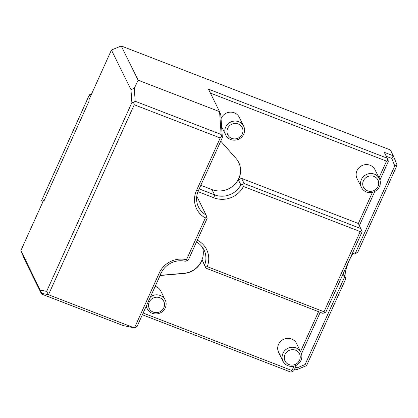 <?xml version="1.0" encoding="UTF-8"?>
<svg xmlns="http://www.w3.org/2000/svg" width="418" height="418" viewBox="0 0 418 418"><rect width="100%" height="100%" fill="white"/><g stroke="black" fill="none" stroke-linecap="round" stroke-linejoin="round"><path stroke-width="0.63" d="M299.565 360.201A8.083 7.639 153.7 0 0 291.419 349.741A8.083 7.639 153.7 0 0 285.792 362.202A8.083 7.639 153.7 0 0 299.565 360.201M301.023 360.316A9.995 9.452 153.7 0 0 300.944 352.395A9.995 9.452 153.7 0 0 287.798 348.346A9.995 9.452 153.7 0 0 283.017 361.246A9.995 9.452 153.7 0 0 292.072 366.372A9.995 9.452 153.7 0 0 301.023 360.316M300.944 352.395L296.54 343.476A9.995 9.452 153.7 0 0 283.394 339.426A9.995 9.452 153.7 0 0 278.613 352.327L283.017 361.246M205.369 217.94L206.764 217.015L207.135 218.389L188.544 259.562L186.998 260.79L186.501 259.724L205.369 217.94A23.016 21.762 -26.3 0 1 196.444 190.629L220.223 137.966L134.256 104.756L48.478 294.727L41.748 293.3L41.57 294.053L123.012 325.517L134.444 327.937L48.478 294.727L46.628 291.414L131.863 102.635L130.97 89.614L134.288 88.355L135.171 101.245L221.138 134.46L221.775 136.634L220.223 137.966M295.463 367.15L297.198 367.819L296.77 369.679L306.577 365.619L305.088 364.553L344.907 276.366L344.186 274.908L342.87 274.396M297.198 367.819L305.088 364.553M343.909 272.092A12.509 3.072 -68.9 0 0 344.129 274.778A12.509 3.072 -68.9 0 0 344.186 274.908M353.158 253.392A15.011 3.689 -68.9 0 0 345.153 277.024M357.871 252.007L354.966 254.092L394.78 165.904L391.75 158.417L393.333 155.82L397.1 165.126L357.871 252.007M397.1 165.126L394.78 165.904M342.415 275.405L344.907 276.366L345.801 278.738L306.577 365.619M199.187 188.91L214.586 194.856A20.519 19.4 -26.3 0 0 240.846 184.855L242.68 184.531L243.469 186.465A23.016 21.762 -26.3 0 1 213.938 197.813L197.975 191.648M196.773 196.199L206.048 214.972A20.519 19.4 -26.3 0 1 198.503 207.02A20.519 19.4 -26.3 0 1 198.346 190.77L196.444 190.629M206.764 217.015L206.048 214.972M134.256 104.756L133.619 102.577L135.171 101.245M221.138 134.46L219.575 111.658L220.782 114.663L222.355 137.595L198.346 190.77M138.128 80.193L219.575 111.658L208.446 89.123L387.167 158.171L384.283 152.324L393.333 155.82L390.443 149.978L121.23 45.975L138.128 80.193L134.288 88.355M391.75 158.417L386.237 156.29M186.998 260.79L185.153 261.25A20.519 19.4 -26.3 0 0 161.129 273.194L137.12 326.374L134.444 327.937L159.232 273.053A23.016 21.762 -26.3 0 1 186.501 259.724M197.296 240.172A23.016 21.762 -26.3 0 1 207.26 266.658L324.028 311.771L360.238 231.572L243.469 186.465M354.966 254.092L352.473 253.125M324.028 311.771L324.478 312.957L325.93 311.912L362.14 231.718L361.69 230.532L360.238 231.572M296.77 369.679L294.685 368.875M133.619 102.577L131.863 102.635M41.57 294.053L24.667 259.829L20.9 250.528L41.748 293.3M40.447 290.102L46.628 291.414M238.668 162.32A20.519 19.4 -26.3 0 1 234.691 184.474A20.519 19.4 -26.3 0 1 211.989 189.6L200.823 185.284M222.355 137.595L221.775 136.634M387.167 158.171L388.421 161.27L379.952 180.033M202.5 247.404A20.519 19.4 -26.3 0 1 183.936 273.299L160.151 275.363M207.26 266.658L205.452 266.987L204.637 265.054A20.519 19.4 -26.3 0 0 204.01 249.927A20.519 19.4 -26.3 0 0 196.476 241.985M324.478 312.957L322.659 313.265L205.891 268.157L205.452 266.987M320.219 312.324L301.498 353.79M296.341 365.212L293.875 370.672L292.422 371.717L291.973 370.531L293.974 366.095M374.794 191.449L359.386 225.584M292.422 371.717L290.604 372.025L142.366 314.754M204.637 265.054L202.108 259.939A20.519 19.4 -26.3 0 1 184.009 273.445L160.084 275.519M202.108 259.939L205.891 268.157M300.537 351.564L318.547 311.676M143.144 313.03L291.973 370.531M146.404 305.809A9.995 9.452 153.7 0 0 147.277 308.808A9.995 9.452 153.7 0 0 156.337 313.928A9.995 9.452 153.7 0 0 165.282 307.873A9.995 9.452 153.7 0 0 165.209 299.952L160.805 291.032A9.995 9.452 153.7 0 0 155.198 286.33M361.69 230.532L358.357 223.505L372.433 192.332M242.68 184.531L244.112 183.502L360.886 228.615M358.357 223.505L241.588 178.392L238.323 179.745L240.846 184.855M241.588 178.392L244.112 183.502M220.756 141.143L235.982 158.344A20.519 19.4 -26.3 0 1 238.704 162.393A20.519 19.4 -26.3 0 1 238.323 179.745M387.977 160.084L386.519 161.129L210.4 93.089M378.99 177.807L386.519 161.129M243.663 126.194A9.995 9.452 153.7 0 0 230.511 122.145A9.995 9.452 153.7 0 0 225.736 135.051A9.995 9.452 153.7 0 0 234.791 140.171A9.995 9.452 153.7 0 0 243.741 134.115A9.995 9.452 153.7 0 0 243.663 126.194L239.258 117.275A9.995 9.452 153.7 0 0 229.947 112.17A9.995 9.452 153.7 0 0 221.059 118.675M379.403 178.632L374.998 169.713A9.995 9.452 153.7 0 0 361.847 165.664A9.995 9.452 153.7 0 0 357.066 178.57L361.471 187.489A9.995 9.452 153.7 0 0 370.531 192.609A9.995 9.452 153.7 0 0 379.476 186.553A9.995 9.452 153.7 0 0 379.403 178.632A9.995 9.452 153.7 0 0 366.252 174.588A9.995 9.452 153.7 0 0 361.471 187.489M121.23 45.975L111.423 50.035L88.809 100.127L89.17 100.858L43.88 201.168L43.519 200.436L20.9 250.528M130.97 89.614L111.423 50.035M43.519 200.436L44.183 200.483M163.825 307.763A8.083 7.639 153.7 0 0 155.679 297.297A8.083 7.639 153.7 0 0 150.052 309.759A8.083 7.639 153.7 0 0 163.825 307.763M165.209 299.952A9.995 9.452 153.7 0 0 150.428 296.905M378.018 186.444A8.083 7.639 153.7 0 0 369.873 175.978A8.083 7.639 153.7 0 0 364.245 188.44A8.083 7.639 153.7 0 0 378.018 186.444M242.283 134.006A8.083 7.639 153.7 0 0 234.137 123.54A8.083 7.639 153.7 0 0 228.51 136.002A8.083 7.639 153.7 0 0 242.283 134.006M42.511 202.662L41.648 200.525L42.605 202.458M90.33 96.751L89.379 94.818L91.626 93.883M89.379 94.818L41.648 200.525M44.235 200.374L44.031 199.997L43.624 200.441M213.938 197.813L214.586 194.856L211.989 189.6M161.129 273.194L159.232 273.053M146.117 306.451L147.277 308.808M221.608 126.696L225.736 135.051"/></g></svg>
